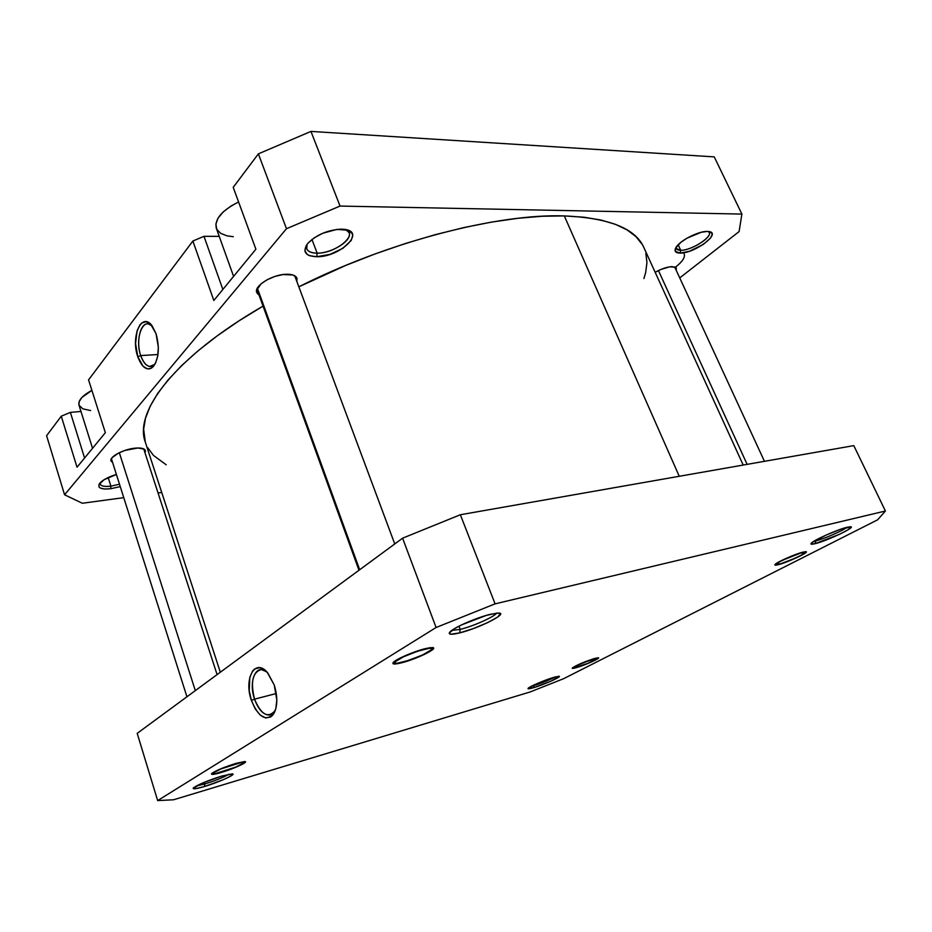 <?xml version="1.0" encoding="UTF-8"?>
<svg xmlns="http://www.w3.org/2000/svg" width="932" height="932" viewBox="0 0 932 932"><rect width="100%" height="100%" fill="white"/><g stroke="black" fill="none" stroke-linecap="round" stroke-linejoin="round"><path stroke-width="1.4" d="M204.772 783.963C215.478 780.597 223.54 777.358 228.946 774.224C223.54 777.358 215.478 780.597 204.772 783.963L204.259 782.321L204.772 783.963L196.407 785.944L204.772 783.963L204.539 786.492L204.772 783.963M221.898 776.041L232.371 773.863C236.879 774.119 218.74 782.321 204.539 786.492L223.051 779.804L230.868 776.018L232.802 773.979L221.898 776.041L202.908 782.892L193.157 788.309L196.011 788.612L204.539 786.492C196.07 788.961 192.365 789.427 193.437 787.889C198.201 784.511 207.685 780.562 221.898 776.041M221 772.546L233.85 768.073L243.613 763.541L245.419 762.108L244.662 761.549L236.18 763.331L244.918 761.572C249.007 761.805 233.233 769.017 221 772.546C213.836 774.597 210.749 774.923 211.739 773.537C215.909 770.554 224.064 767.141 236.18 763.331L223.051 767.886L213.172 772.488L211.482 773.898L212.403 774.399L221 772.546M401.855 662.734L424.235 654.497L431.865 650.233L433.613 648.322L430.468 647.624L424.922 648.73L432.495 647.565C439.45 647.88 416.86 659.006 401.855 662.734C394.586 664.539 391.743 664.423 393.339 662.361C395.96 659.18 413.808 651.468 424.922 648.73L409.439 653.903L396.228 660.206L393.176 662.536L393.211 663.829L401.855 662.734M460.198 629.38C473.13 626.292 494.461 616.786 496.628 613.105C494.461 616.786 473.13 626.292 460.198 629.38L458.975 626.176L460.198 629.38L451.717 630.463L460.198 629.38L459.639 632.91L460.198 629.38M490.651 614.235L499.004 613.035C508.441 613.407 478.419 628.448 459.639 632.91L473.433 628.552L487.681 622.611L497.805 616.984L500.391 613.512L497.269 613.046L486.318 615.4L461.69 624.836L454.152 628.844L449.201 633.143L450.762 634.238L459.639 632.91C451.088 634.96 447.849 634.657 449.9 632.013C453.383 627.725 476.881 617.438 490.651 614.235M815.849 540.863C823.725 539.011 842.738 530.762 847.048 527.291C842.738 530.762 823.725 539.011 815.849 540.863L815.57 540.28L815.849 540.863L813.904 541.271L815.849 540.863L815.151 543.659L815.849 540.863M847.223 527.244L850.473 526.743C856.927 526.673 827.15 540.863 815.151 543.659L839.697 534.211L848.283 529.656L851.172 527.011L841.316 529.015L825.834 535.178L811.947 542.622L810.991 544.008L815.151 543.659C811.679 544.509 810.374 544.393 811.213 543.298C813.123 540.374 837.647 529.411 847.223 527.244M778.395 564.652L797.757 557.196L806.18 552.245L802.871 552.163L805.772 551.686C810.572 551.651 787.983 562.311 778.395 564.652C775.506 565.386 774.376 565.34 775.028 564.501C776.461 562.311 795.147 554.016 802.871 552.163L780.562 561.029L774.9 564.676L778.395 564.652M576.64 667.557L590.993 662.163L598.391 658.213L594.267 658.563L598.239 657.747C601.408 657.794 585.354 665.064 576.64 667.557C573.273 668.524 571.84 668.663 572.353 667.964C576.535 665.133 583.84 661.988 594.267 658.563L575.545 665.984L572.248 668.302L576.64 667.557M534.024 685.556C542.214 682.946 549.263 680.08 555.181 676.97C549.263 680.08 542.214 682.946 534.024 685.556L531.403 686.267L534.024 685.556L533.64 687.688L534.024 685.556M553.864 677.343L558.99 676.259C562.59 676.329 544.137 684.636 533.64 687.688L550.777 681.257L559.293 676.364L551.325 678.135L536.389 683.902L528.06 688.422L533.64 687.688C529.364 688.946 527.535 689.167 528.129 688.329C529.248 686.663 545.138 679.871 553.864 677.343M266.703 671.751C256.149 662.792 248.18 681.409 254.553 699.151L251.395 700.41C243.625 678.88 254.972 657.829 267.228 672.31L274.253 685.032L267.764 672.916L262.346 668.5L259.632 667.673L254.692 668.931L252.654 670.935L249.811 677.308L249.24 690.775L251.395 700.41L255.251 708.949L260.261 715.112L265.69 717.955L270.711 716.976L272.831 715.054L275.825 708.716L276.816 699.885L274.253 685.032C277.736 696.53 277.643 705.99 273.973 713.399C266.179 721.951 258.653 717.628 251.395 700.41L254.553 699.151C250.335 682.049 252.56 672.193 261.251 669.549L266.703 671.751M276.291 693.513L254.553 699.151L276.291 693.513M157.659 800.588L436.094 627.504L495.09 603.854L885.4 511.004L877.641 519.8L563.592 678.706L530.203 691.94L173.573 799.773L157.659 800.588L137.202 733.356L402.589 538.183L137.202 733.356L157.659 800.588L436.094 627.504L495.09 603.854L460.361 514.744L402.589 538.183L436.094 627.504L402.589 538.183L460.361 514.744L853.805 445.624L460.361 514.744L495.09 603.854L885.4 511.004L877.641 519.8L563.592 678.706L530.203 691.94L173.573 799.773L157.659 800.588M853.805 445.624L885.4 511.004L853.805 445.624M275.569 709.625C273.892 713.166 271.608 714.972 268.707 715.054C262.906 714.46 258.187 709.147 254.553 699.151C261.123 714.681 267.927 718.572 274.952 710.825L275.569 709.625M743.212 465.056L643.907 247.632C635.612 228.468 609.074 217.902 564.314 215.921L679.253 476.287L564.314 215.921L584.003 217.226L601.093 220.069L615.481 224.344L627.131 229.936L636.043 236.693L642.253 244.475M166.211 464.788L153.489 455.433L147.815 447.814M145.322 442.129L143.644 429.163L145.497 418.212L150.157 406.259L157.706 393.409L168.214 379.778L181.682 365.53L198.05 350.828L217.191 335.881L238.93 320.899L263.045 306.104C174.668 357.142 133.777 411.886 145.287 442.036L220.325 672.228M298.834 286.823L345.725 265.422L375.375 253.819L405.269 243.555L434.929 234.759L463.88 227.571L491.665 222.072L517.901 218.298L542.203 216.259L564.314 215.921C497.793 213.51 387.945 241.714 298.834 286.823M645.853 253.143L646.948 262.568L645.655 272.598L643.919 278.54M91.895 390.357C82.296 395.611 77.997 400.515 78.975 405.07L79.162 401.599L81.923 397.451L91.895 390.357M233.268 236.693L227.07 235.866L220.639 233.326L216.772 229.284L215.863 224.064L218.053 218.1L223.226 211.913L230.95 206.065L238.592 201.976C221.816 210.469 214.395 219.218 216.306 228.224L233.594 276.385M317.16 253.155C335.322 253.644 358.808 234.678 345.83 229.587L349.104 232.697C352.774 240.2 331.85 253.469 317.16 253.155L311.952 239.466L317.16 253.155C311.486 253.12 308.014 251.663 306.733 248.786L307.094 244.289C305.195 249.939 308.55 252.898 317.16 253.155L316.763 256.719L317.16 253.155M341.252 229.144L344.49 229.354C366.532 231.753 339.912 257.279 316.763 256.719L330.079 254.354L342.953 248.273L351.224 240.421L352.704 235.447L352.086 233.338L348.184 230.262L336.965 229.389L322.833 233.221L314.27 237.8L308.003 243.159L306.057 245.873L304.869 250.836L307.327 254.553L309.808 255.776L316.763 256.719C305.02 256.09 302.073 251.593 307.944 243.229C316.647 234.666 327.749 229.971 341.252 229.144L341.252 229.144M680.733 250.289C692.173 250.708 715.543 234.864 708.192 231.474L709.205 232.511C712.316 237.392 690.927 250.65 680.733 250.289L678.158 244.755L680.733 250.289L676.317 248.599L676.166 247.155C675.91 249.228 677.436 250.265 680.733 250.289L680.174 253.108L680.733 250.289M707.237 231.439L708.46 231.509C722.626 232.557 694.713 253.562 680.174 253.108L689.424 251.256L703.252 244.452L710.382 238.243L712.118 234.701L711.932 233.338L709.45 231.672L707.237 231.439L701.307 232.254L686.931 238.208L680.744 242.413L675.455 248.436L675.327 251.372L680.174 253.108C675.316 253.003 673.941 251.092 676.026 247.376C679.824 240.619 698.464 231.066 707.237 231.439M110.908 486.155L119.506 484.232L110.908 486.155L108.182 477.51L110.908 486.155C104.71 486.865 101.122 486.166 100.155 484.058L100.178 482.799C99.794 485.828 103.37 486.947 110.908 486.155L110.745 488.729L110.908 486.155M120.263 486.597L110.745 488.729L120.263 486.597M140.72 355.581C144.716 365.857 149.388 368.804 154.724 364.389L149.644 366.497C145.963 365.717 142.992 362.082 140.72 355.581L157.974 354.521L140.72 355.581C135.757 341.718 140.417 322.029 148.421 323.952L152.289 326.107C143.074 316.286 134.558 338.677 140.72 355.581L137.808 356.793L140.72 355.581M156.028 333.656C159.791 347.589 158.871 358.575 153.302 366.591C147.396 371.46 142.223 368.198 137.808 356.793L143.085 366.288L147.466 368.886L149.668 368.851L151.788 367.919L155.388 363.48L157.706 356.222L158.347 347.24L156.028 333.656L150.588 324.126L146.138 321.715L141.839 322.926L139.951 324.837L137.051 330.872L135.559 343.558L137.808 356.793C130.445 336.638 141.827 311.137 152.149 325.909L156.028 333.656M134.907 448.175C140.942 447.616 144.425 448.397 145.357 450.529L144.984 452.766L145.462 451.251L144.215 449.166L137.901 447.977L124.818 450.471L118.515 453.08L112.155 457.624L110.908 460.385L112.644 462.575L111.001 460.932C109.149 456.901 123.432 449.247 134.907 448.175M286.776 274.253C292.415 274.229 295.817 275.557 296.97 278.237L296.865 281.534L296.469 277.305L292.869 274.975L283.072 274.544L275.068 276.385L267.344 279.635L261.111 283.782L256.615 290.225L257.453 293.697L259.003 294.978L256.766 292.497C253.539 285.996 272.855 274.148 286.776 274.253M672.123 266.599L676.329 268.125L676.201 270.222L676.259 267.973L675.42 267.193L669.782 266.808L661.091 269.371L655.161 272.284C661.545 268.765 667.196 266.878 672.123 266.599M77.03 467.212L105.339 432.693L88.563 379.872L192.877 241.027L88.563 379.872L105.339 432.693L77.03 467.212L61.267 416.196L46.6 435.722L61.267 416.196L77.03 467.212M213.824 300.477L255.892 249.205L233.221 187.332L258.385 153.85L233.221 187.332L255.892 249.205L213.824 300.477L192.877 241.027L213.824 300.477M64.576 494.787L286.474 228.701L340.04 206.065L741.895 214.08L739.099 231.567L679.743 277.911L739.099 231.567L741.895 214.08L714.25 156.879L310.95 131.412L258.385 153.85L286.474 228.701L64.576 494.787L46.6 435.722L64.576 494.787L82.319 503.257L123.758 497.641L82.319 503.257L64.576 494.787M161.737 492.492L158.056 492.981L161.737 492.492M116.407 474.446L104.046 479.747L98.943 484.558L99.107 487.11L100.283 488.03L104.535 489.009L110.745 488.729C100.481 489.673 96.881 487.774 99.945 483.044C103.091 479.712 108.578 476.846 116.407 474.446M219.23 236.355L203.98 236.32L192.877 241.027L203.98 236.32L219.23 236.355M80.979 411.455L70.378 412.387L61.267 416.196L70.378 412.387L80.979 411.455M340.04 206.065L741.895 214.08L714.25 156.879L310.95 131.412L340.04 206.065L310.95 131.412L258.385 153.85L286.474 228.701L340.04 206.065M84.579 458.008L70.378 412.387L84.579 458.008M222.853 289.468L203.98 236.32L222.853 289.468M90.602 410.546L82.866 408.857L79.034 405.257M684.17 253.993C685.311 257.244 682.515 261.554 675.782 266.936M582.698 662.862L575.172 666.392L573.693 667.941L588.022 663.304L573.646 667.941C572.784 667.51 575.801 665.821 582.698 662.862C592.204 659.099 597.074 657.677 597.284 658.609L588.022 663.304L595.501 659.821L597.121 658.213L582.698 662.862M789.579 557.068L779.676 561.74L776.24 564.442L781.144 563.627L791.443 559.829C783.987 562.881 779.059 564.466 776.659 564.582C775.401 563.872 779.7 561.367 789.579 557.068C799.912 552.921 804.968 551.523 804.724 552.897C803.058 554.447 798.642 556.765 791.443 559.829L801.252 555.216L804.887 552.455L800.087 553.2L789.579 557.068M747.126 464.357L658.435 270.56L747.126 464.357M394.399 661.44L395.086 661.79C399.688 656.256 437.737 643.686 431.365 649.755L431.667 648.556L429.303 648.311L417.816 651.142L403.533 656.769L395.086 661.79L394.842 663.06L397.382 663.223L408.798 660.357L422.709 654.881L431.225 649.895C427.473 654.101 400.643 664.19 395.599 663.269L394.399 661.44M257.372 288.151L359.682 569.743L257.372 288.151M221.07 768.9L213.556 772.745L213.055 773.688L214.896 773.758L235.796 767.071C225.276 771.312 217.832 773.56 213.451 773.816C211.983 773.397 214.523 771.754 221.07 768.9C231.928 764.228 246.561 760.372 243.741 762.889L235.796 767.071L243.299 763.273L243.928 762.294L242.215 762.178L221.07 768.9M195.312 690.624L119.319 452.684L195.312 690.624M271.701 714.25L268.707 715.054M274.952 710.825L273.973 713.399M92.536 448.304L78.975 405.07M154.724 364.389L153.302 366.591M151.741 366.358L149.644 366.497M775.424 564.105L776.216 564.408M674.652 266.878L764.45 461.317M805.201 551.709L804.887 552.466M432.366 647.554L431.819 648.765M294.722 275.779L394.749 543.95M256.906 289.188L358.971 570.256M393.421 662.279L394.62 662.827M212.147 773.187L212.962 773.583M111.397 458.672L186.936 696.787M143.726 448.898L217.098 674.605M244.405 761.549L243.986 762.388"/></g></svg>
